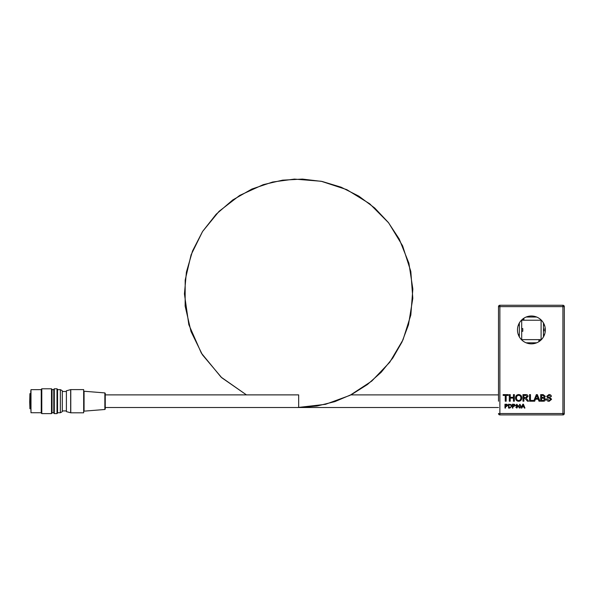 <?xml version="1.0" encoding="UTF-8"?>
<svg xmlns="http://www.w3.org/2000/svg" width="594" height="594" viewBox="0 0 594 594"><rect width="100%" height="100%" fill="white"/><g stroke="black" fill="none" stroke-linecap="round" stroke-linejoin="round"><path stroke-width="0.89" d="M498.5 401.21L498.5 306.623L498.5 401.21M517.478 329.93A13.929 13.929 0 0 0 531.4 343.852A13.929 13.929 0 0 0 545.329 329.93A13.929 13.929 0 0 0 531.4 316.001A13.929 13.929 0 0 0 517.478 329.93M519.03 407.736L518.659 406.17L519.884 404.224L521.116 406.17L519.884 408.108L519.03 407.736M512.897 408.063L512.362 408.063L512.362 404.224L514.337 404.262L515.213 405.323L513.84 406.489L512.897 406.489L512.897 408.063M505.516 408.063L504.974 408.063L504.974 404.224L506.957 404.262L507.833 405.323L506.459 406.489L505.516 406.489L505.516 408.063M543.154 401.21L540.681 401.21L540.681 394.624L543.146 394.624L545.322 396.332L544.334 397.75L545.574 399.324C545.381 400.668 544.572 401.299 543.154 401.21M533.598 401.21L529.544 401.21L529.544 394.624L530.472 394.624L530.472 400.445L533.598 400.445L533.598 401.21M518.666 401.292C516.698 401.099 515.659 400.007 515.54 398.002C515.577 395.901 516.617 394.75 518.666 394.542C520.678 394.75 521.718 395.871 521.784 397.928C521.71 399.97 520.671 401.091 518.666 401.292M506.177 401.21L505.249 401.21L505.249 395.389L503.14 395.389L503.14 394.624L508.286 394.624L508.286 395.389L506.177 395.389L506.177 401.21M510.231 401.21L509.303 401.21L509.303 394.624L510.231 394.624L510.231 397.327L513.431 397.327L513.431 394.624L514.359 394.624L514.359 401.21L513.431 401.21L513.431 398.084L510.231 398.084L510.231 401.21M523.893 401.21L522.965 401.21L522.965 394.624L525.824 394.624C527.145 394.535 527.88 395.129 528.029 396.398L526.284 398.173L528.563 401.21L527.502 401.21L524.844 398.255L523.893 398.255L523.893 401.21M534.689 401.21L533.709 401.21L536.323 394.624L537.362 394.624L539.976 401.21L538.996 401.21L538.246 399.183L535.439 399.183L534.689 401.21M549.175 401.292C547.534 401.306 546.614 400.519 546.413 398.93L547.341 398.93L549.131 400.534L550.638 399.383L549.933 398.492L547.638 397.765L546.673 396.346L548.953 394.542C550.348 394.513 551.165 395.159 551.395 396.48L550.467 396.48L548.99 395.3L547.601 396.287L547.831 396.866L550.423 397.75L551.566 399.339L549.175 401.292M509.897 408.063L508.523 408.063L508.523 404.224L511.07 404.551L511.672 406.118L509.897 408.063M516.817 408.108L515.755 407.128L516.839 407.67L517.671 406.229L516.795 406.734L515.703 405.494L516.884 404.224L518.168 406.066L516.817 408.108M521.859 408.063L521.28 408.063L522.802 404.224L523.418 404.224L524.94 408.063L524.368 408.063L523.93 406.883L522.289 406.883L521.859 408.063M562.926 414.916L562.926 413.543L564.3 413.543A1.374 1.374 0 0 1 562.926 414.916A1.374 1.374 0 0 0 564.3 413.543L564.3 306.623L564.3 413.543A1.374 1.374 0 0 1 562.926 414.916L499.873 414.916A1.374 1.374 0 0 1 498.5 413.543A1.374 1.374 0 0 0 499.873 414.916L499.873 413.543L562.926 413.543L562.926 306.623L499.873 306.623L499.873 413.543L498.5 413.543A1.374 1.374 0 0 0 499.873 414.916M562.926 305.257L499.873 305.257L562.926 305.257A1.374 1.374 0 0 1 564.3 306.623A1.374 1.374 0 0 0 562.926 305.257A1.374 1.374 0 0 1 564.3 306.623L562.926 306.623L562.926 305.257M498.5 306.623A1.374 1.374 0 0 1 499.873 305.257A1.374 1.374 0 0 0 498.5 306.623L499.873 306.623L499.873 305.257A1.374 1.374 0 0 0 498.5 306.623M518.673 395.3C517.144 395.507 516.409 396.413 516.468 398.017C516.483 399.51 517.211 400.349 518.659 400.534C520.144 400.334 520.871 399.465 520.856 397.921C520.871 396.384 520.144 395.507 518.673 395.3M523.893 395.389L523.893 397.497L525.653 397.497L527.101 396.421L525.853 395.389L523.893 395.389M536.389 396.599L535.721 398.426L537.964 398.426L536.842 395.389L536.389 396.599M541.609 395.389L541.609 397.408L543.755 397.334L544.394 396.413L542.864 395.389L541.609 395.389M541.609 398.173L541.609 400.445L543.725 400.415L544.646 399.309L543.057 398.173L541.609 398.173M505.516 404.663L505.516 406.044L507.291 405.338L506.875 404.7L505.516 404.663M509.058 404.663L509.058 407.618L510.758 407.343L511.13 406.11L510.476 404.744L509.058 404.663M512.897 404.663L512.897 406.044L514.671 405.338L514.256 404.7L512.897 404.663M516.943 406.289L517.671 405.487L516.958 404.663L516.193 405.524L516.943 406.289M519.371 404.93L519.149 406.17L519.884 407.67L520.626 406.17L519.884 404.663L519.371 404.93M522.846 405.375L522.453 406.437L523.767 406.437L523.114 404.663L522.846 405.375M526.113 317.04L536.686 317.04M536.686 342.812L526.113 342.812M543.465 336.887L543.465 322.965M519.342 322.965L519.342 336.887M539.463 339.634L541.104 339.634L541.104 320.225L523.893 320.225L523.893 318.852L523.344 318.852L523.344 320.225L521.695 320.225L521.695 328.556L522.794 328.556L522.794 331.296L521.695 331.296L521.695 339.634L538.914 339.634L538.914 341.001L539.463 341.001L539.463 339.634L538.914 339.634M521.695 328.556L521.695 331.296M523.344 320.225L523.893 320.225M545.307 329.106L543.74 329.106L543.74 330.747L545.307 330.747M543.822 323.619L543.74 325.267L544.527 325.267M544.527 334.585L543.74 334.585L543.822 336.234M518.28 325.267L519.067 325.267L518.985 323.619M518.985 336.234L519.067 334.585L518.28 334.585M105.257 394.884L298.671 394.884L298.671 407.514L317.018 406.029L334.905 401.611L351.848 394.386L367.396 384.533L381.162 372.312L392.79 358.026L401.975 342.062L408.472 324.836L412.808 298.322L410.818 271.443L402.598 245.812L388.647 222.854L369.713 203.787L346.814 189.657L321.198 181.259L294.416 179.098L272.676 182.016L251.856 189.048L232.789 199.926L216.164 214.241L202.576 231.474L192.53 250.995L186.405 272.097L184.43 293.948L188.825 324.666L201.351 353.118L221.05 377.101L246.451 394.884L221.762 377.754L202.398 354.781L190.993 331.452L185.142 306.073L185.187 280.071L191.105 254.781L202.576 231.482L219.038 211.353L239.657 195.441L263.276 184.645L282.596 180.16L302.428 179.084L322.134 181.46L341.127 187.199L358.835 196.146L374.732 208.026L388.35 222.483L399.242 239.063L408.902 263.224L412.845 289.026L410.833 315.006L403.007 339.82L389.768 362.221L371.77 381.073L349.94 395.366L325.512 404.321L297.713 407.514M105.257 393.339L105.257 409.058L104.856 409.489L104.856 392.909L105.257 393.339M70.656 389.612L70.656 412.785L66.394 411.612L66.394 390.785L70.775 389.597L70.775 412.8L83.665 412.8L83.665 389.597L70.775 389.597M30.777 390.726L30.777 402.316M30.777 402.413L30.992 389.649L30.992 412.748L30.777 402.413M29.7 401.982L29.915 393.644L29.915 408.754L29.7 401.982M41.788 413.61L41.246 413.068L41.246 389.322L41.788 388.788L41.788 413.61L51.5 413.61L51.5 388.788L41.788 388.788M51.5 388.788L52.042 389.322L52.042 413.068L51.5 413.61M54.306 413.61L53.772 413.068L53.772 389.322L54.306 388.788L54.306 413.61L57.009 413.61L57.009 388.788L54.306 388.788M57.009 388.788L57.544 389.322L57.544 413.068L57.009 413.61M66.394 410.914L62.296 410.914L62.296 391.483C62.786 391.112 62.132 390.496 60.35 389.649L57.544 389.649M104.856 392.909L84.066 391.246L84.066 411.152L83.665 411.583M62.296 410.914C62.786 411.286 62.132 411.894 60.35 412.748L60.35 389.649M498.5 394.891L350.876 394.891M297.245 407.514L498.5 407.521M105.257 407.514L298.671 407.514M30.777 393.644L29.915 393.644M53.772 389.649L52.042 389.649M41.246 389.649L30.992 389.649M62.296 391.483L66.394 391.483M41.246 412.748L30.992 412.748M53.772 412.748L52.042 412.748M60.35 412.748L57.544 412.748M30.777 408.754L29.915 408.754M104.856 409.489L84.066 411.152M84.066 391.246L83.665 390.815"/></g></svg>
